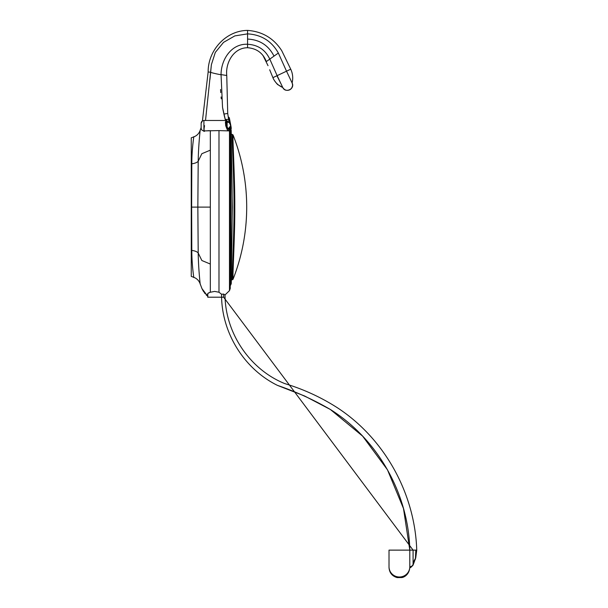 <?xml version="1.0" encoding="UTF-8"?>
<svg xmlns="http://www.w3.org/2000/svg" width="608" height="608" viewBox="0 0 608 608"><rect width="100%" height="100%" fill="white"/><g stroke="black" fill="none" stroke-linecap="round" stroke-linejoin="round"><path stroke-width="0.91" d="M231.2 280.068L231.253 283.67A197.418 197.418 -90 0 1 230.698 284.97L231.048 282.864M233.016 141.178L233.008 134.862A197.418 197.418 -90 0 1 233.008 279.353C232.583 274.322 234.969 234.848 234.787 207.108C234.969 179.368 232.583 139.893 233.008 134.862L231.245 134.178L232.302 134.421L231.245 134.178L231.245 132.255M230.683 130.074L231.055 284.134M230.918 129.755A197.418 197.418 -90 0 1 231.253 130.545C230.934 135.242 232.218 177.559 232.18 207.108C232.218 236.656 230.934 278.973 231.253 283.67L231.253 283.67M231.276 283.222L232.309 207.108L231.2 134.148M234.787 207.108L234.004 207.108C234.179 234.825 231.884 274.558 232.302 279.794L231.245 280.037L233.008 279.353L233.001 273.509M234.004 207.108C234.179 179.39 231.884 139.658 232.302 134.421M230.242 285.593L230.69 284.985M210.132 292.319L207.83 293.39L207.723 297.198L223.615 297.198L413.083 550.126L389.014 550.126L389.014 567.454L389.014 550.126M223.615 297.198L223.615 294.074L221.586 294.264L218.986 292.243L214.654 291.407L210.322 292.243L214.654 291.407L218.986 292.243L221.586 294.264L221.586 297.198C222.376 333.868 244.507 369.14 277.461 385.381C295.906 391.704 313.538 399.73 330.357 409.473C377.948 439.341 408.47 493.787 409.8 549.883L409.807 566.717A10.397 10.283 180 0 1 399.41 577A10.397 10.283 180 0 1 389.014 566.717M415.705 557.977L413.083 565.113L413.083 562.613L415.743 557.825L416.738 550.126C414.99 493.757 384.826 438.794 337.463 407.808C321.009 397.26 303.415 389.173 284.681 383.564C250.2 369.558 226.252 334.286 225.044 297.198L225.044 294.91L229.474 290.654L229.474 130.796M277.461 385.381L304.578 395.983L330.357 409.473L362.626 436.134L387.478 469.817L403.484 508.493L409.807 550.126L416.738 550.126L415.34 559.33M223.615 294.074L225.044 294.91M222.862 297.198C225.773 297.198 225.773 297.198 222.862 297.198M389.014 567.454C389.363 572.728 392.076 576.11 397.153 577.6L401.85 577.554C403.887 577.342 409.237 574.765 409.807 567.454L409.807 566.717A3.466 3.428 0 0 0 413.083 564.399L413.083 564.376M200.23 284.058C200.412 286.52 198.406 268.972 198.2 252.989C197.136 251.712 195.001 250.853 191.801 250.405C191.809 265.468 194.058 279.513 193.846 277.347C197.022 278.586 199.15 280.828 200.23 284.058L201.955 288.595L207.723 296.233C208.635 296.514 205.458 293.596 210.322 292.243L210.322 207.108L197.843 207.108L198.2 161.226L201.856 153.702L210.322 150.168L210.322 207.108M413.083 562.613L413.083 550.164M415.462 557.81L415.819 550.126M193.876 277.354L191.262 276.404L191.262 137.811L193.876 136.861M201.142 127.52L201.142 123.257L201.142 127.52L200.23 130.158C199.15 133.395 197.022 135.63 193.853 136.868C194.058 134.71 191.809 148.747 191.801 163.81L191.642 207.108L197.843 207.108L198.2 252.989L201.856 260.513L210.322 264.047M205.512 120.483L211.379 64.699L215.308 52.41L223.554 42.355L234.825 35.902L247.57 33.866C261.334 34.671 271.601 41.063 278.35 53.04L266.342 61.56C262.952 53.063 256.69 48.45 247.57 47.728C233.556 47.766 225.363 62.89 226.754 75.506L227.726 113.46L229.094 122.694M204.569 125.681C203.916 128.835 203.893 130.568 204.501 130.88L203.908 130.88L203.908 120.483C202.228 120.65 201.301 121.577 201.142 123.257L201.142 125.681L201.142 123.257L202.418 120.924L208.149 71.98C207.906 50.532 225.75 30.582 247.57 30.4L247.57 47.728L249.569 47.888L247.57 47.728M226.799 122.079L226.693 126.168L228.471 129.147L229.102 129.671L231.063 126.829L229.338 117.853L231.131 127.201L228.562 130.88L218.986 130.606L218.986 292.243M229.573 129.664L229.102 130.013M230.242 130.462L230.242 288.481L229.474 290.654M206.158 130.88L209.243 130.636M204.501 130.88L218.986 130.606M231.131 127.201C231.511 129.702 230.66 130.933 228.562 130.88L227.278 129.785L225.697 125.681L225.401 121.995L226.267 120.483L203.908 120.483M227.141 121.068L227.468 121.547M201.142 125.681L201.142 128.106L201.142 125.681M228.616 119.419L225.218 119.419L225.507 120.483L222.528 107.335L221.054 74.602L226.754 75.506M208.149 71.98L210.695 72.223C209.616 72.398 221.099 75.035 221.054 74.602C221.031 59.911 231.192 43.457 247.57 44.262C257.936 44.84 265.346 49.795 269.792 59.113L277.134 75.65L286.52 71.189L292.106 82.946C293.238 78.204 292.782 73.614 290.73 69.19L286.52 71.189L278.35 53.04C282.826 49.871 282.826 49.871 278.35 53.04M210.695 72.223L211.105 72.474M224.352 116.006L223.896 114.061L227.726 113.46L223.896 114.061L222.756 108.581M228.205 129.147L227.764 128.022M229.824 123.371L228.236 117.025M228.479 129.147L230.462 126.76M226.571 120.521L225.218 119.434L226.533 120.513L225.218 119.434L224.382 116.128M229.778 120.08L229.946 120.916M230.219 122.345L230.295 122.748M230.402 123.28L230.508 123.85M230.645 124.579L230.835 125.59M229.429 118.332L231.048 126.722M230.569 129.36L230.455 129.831M229.193 130.021L227.202 127.908L226.039 123.964L226.472 121.205L227.43 121.22L228.342 122.299M228.076 129.002L226.89 127.232M225.986 123.036L226.206 122.444M229.102 129.671L227.377 127.931L226.222 124.313L226.602 121.524L228.106 122.223M228.562 117.025L229.338 117.853M201.142 128.106C201.301 129.793 202.228 130.72 203.908 130.88L203.954 131.366M200.23 130.158C200.412 127.695 198.406 145.244 198.2 161.226C197.136 162.503 195.001 163.362 191.801 163.81M221.274 98.823L221.076 96.953M220.727 92.621L220.567 89.498M203.946 131.457L205.154 130.872M210.322 130.606L210.322 150.168M290.73 69.19L281.724 50.654C273.676 38.236 262.291 31.487 247.57 30.4M274.018 56.118C268.508 45.357 259.692 39.672 247.57 39.064M269.694 69.783L272.908 77.657C274.862 82.247 278.137 85.508 282.728 87.438L278.122 84.816C277.613 85.044 273.281 79.321 273.068 78.044L272.908 77.657L277.134 75.65L282.728 87.438C285.334 93.594 295.245 88.829 292.106 82.946L292.038 82.81M268.014 65.672L262.96 55.412L266.342 61.56M230.766 207.108L230.242 207.108M191.801 250.405L191.642 207.108M223.896 114.061L227.726 113.46M230.592 125.544C228.942 120.81 228.152 122.748 227.126 122.079L227.126 127.3M233.008 279.353C242.098 256.128 246.658 232.051 246.704 207.108M232.302 279.794L231.245 280.037M231.268 283.146L231.253 282.766M231.245 282.135L231.245 280.463M409.807 567.454C409.974 568.153 411.069 567.378 413.083 565.113M207.723 296.233L201.955 288.595L202.859 290.343M206.994 295.663L205.998 294.698M205.048 293.596L204.432 292.782M203.862 291.969L203.102 290.761M211.379 64.699L209.958 79.405M229.976 128.22L229.961 127.809M228.426 122.337L227.172 120.794L225.507 120.483M281.519 86.944L282.743 87.461C284.498 90.166 286.794 90.964 289.621 89.862C292.326 88.388 293.155 86.085 292.121 82.969L292.22 82.384M289.074 90.083L289.917 89.71M289.925 89.71L291.232 88.677M291.566 88.274L292.562 85.88L292.539 84.292M291.817 82.331L292.06 82.855M281.352 84.535L276.929 75.749M277.028 75.704L280.265 82.247M282.682 87.332L283.062 88.038M228.099 129.147L230.592 125.826"/></g></svg>
